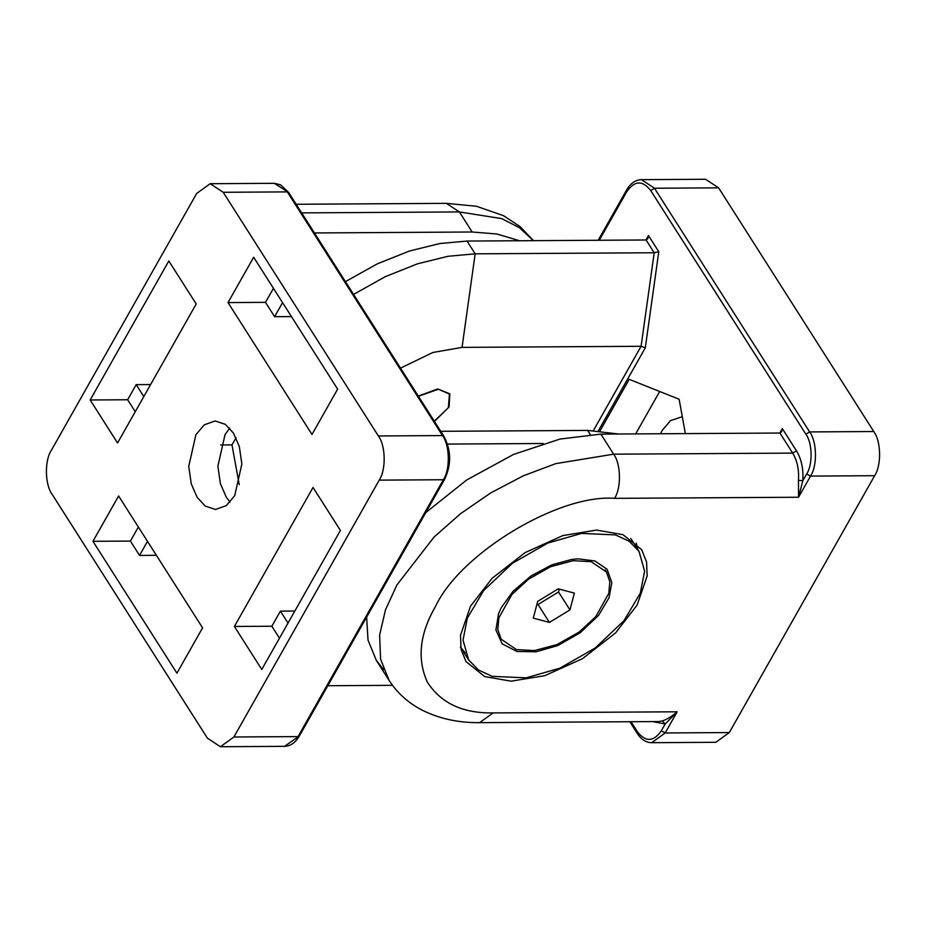<?xml version="1.0" encoding="UTF-8"?>
<svg xmlns="http://www.w3.org/2000/svg" width="926" height="926" viewBox="0 0 926 926"><rect width="100%" height="100%" fill="white"/><g stroke="black" fill="none" stroke-linecap="round" stroke-linejoin="round"><path stroke-width="1.39" d="M314.446 232.958L472.167 231.998L496.926 234L519.602 240.748M236.026 437.755L231.986 444.897L239.232 484.703M543.18 443.496L447.49 444.075M440.741 431.308L587.605 430.416L618.58 434.005M327.816 685.726L392.497 685.333M143.808 396.583L136.191 384.637L150.614 384.556M136.191 384.637L127.649 399.754L135.254 411.7M168.821 260.97L196.208 303.971L117.556 442.975L90.169 399.974L168.821 260.97M90.169 399.974L127.649 399.754M147.5 541.363L139.548 555.415L156.378 555.311M138.368 527.033L130.427 541.085L139.548 555.415M92.947 541.305L118.597 495.977L202.574 627.851L176.924 673.179L92.947 541.305L130.427 541.085M288.021 623.071L280.416 611.125L294.827 611.033M234.394 626.462L313.034 487.458L340.421 530.459L261.769 669.463L234.394 626.462L271.862 626.231L279.467 638.176M280.416 611.125L271.862 626.231M273.436 288.299L265.496 302.351L274.617 316.68L282.569 302.64M274.617 316.68L291.447 316.588M337.643 389.128L311.993 434.456L228.016 302.582L253.666 257.243L337.643 389.128M228.016 302.582L265.496 302.351M196.682 193.441L210.19 183.707L223.201 192.284L378.364 435.961C385.714 445.591 386.188 469.876 379.232 480.131L233.908 736.992L220.411 746.726L207.389 738.149L52.226 494.472C44.876 484.842 44.402 460.558 51.358 450.302L196.682 193.441M195.895 434.757L204.206 424.872L215.029 420.96L225.319 424.328L233.456 433.113L239.325 446.575L241.86 464.053L234.695 495.676L226.384 505.561L215.561 509.474L205.283 506.105L197.134 497.32L191.265 483.858L188.73 466.38L195.895 434.757M231.986 444.897L220.677 444.966M230.088 502.135L226.28 497.146L220.411 483.685L217.876 466.206L225.041 434.583L229.648 428.125M779.912 433.032L792.691 453.103L796.464 450.823L782.32 428.599L781.613 431.794L779.912 433.032L600.87 434.12L560.033 439.051L513.536 454.435L466.739 479.946L425.775 512.599M662.31 720.949L665.192 723.993L677.161 711.793C671.906 716.388 666.952 719.444 662.31 720.949L658.664 721.562L479.622 722.639L493.13 712.904L677.161 711.793L665.192 732.952L661.326 730.811C653.582 741.876 645.63 742.235 637.47 731.853L637.331 733.519C641.267 739.527 646.059 742.583 651.696 742.687L665.192 732.952L729.318 732.559L874.642 475.698C881.598 465.442 881.124 441.158 873.774 431.528L718.611 187.851L705.589 179.274L641.475 179.656C635.491 179.864 630.537 183.313 626.624 190.004L598.184 240.274M798.443 480.328L798.548 497.239L614.517 498.35C621.473 488.095 620.987 463.81 613.649 454.18L792.691 453.103C797.24 460.662 799.161 469.737 798.443 480.328L802.796 480.768C803.583 469.112 801.476 459.134 796.464 450.823M874.642 475.698L810.516 476.091L798.548 497.239L802.796 480.768L806.65 473.95L810.516 476.091C817.473 465.836 816.998 441.54 809.648 431.921L654.485 188.233L641.475 179.656M366.638 617.11L368.027 640.121L376.269 660.261L383.653 669.66M600.025 430.891L629.205 379.336L679.128 399.245L685.367 433.611M598.381 430.764L645.306 347.817L658.78 251.71L648.489 235.551L647.795 238.734L646.082 239.984L654.207 252.752L475.165 253.828L448.068 256.282L417.591 263.783L385.355 276.642L353.57 294.399M658.78 251.71L654.207 252.752L641.093 346.289L593.45 430.497M645.306 347.817L641.093 346.289L462.051 347.377L475.165 253.828L467.04 241.061L646.082 239.984M345.444 281.631L377.229 263.875L409.454 251.015L439.943 243.515L467.04 241.061M651.696 742.687L715.81 742.293L729.318 732.559M418.448 396.293L438.368 389.244L449.457 394.059L448.334 407.683L434.317 421.203M400.518 368.131L432.882 352.47L462.051 347.377M637.759 549.384L636.22 543.087M596.564 530.077L622.978 534.672L641.66 549.697L646.568 561.943L647.147 575.96L637.1 605.129L615.512 632.967L582.477 658.687L544.731 675.691L511.083 681.177L484.668 676.582L465.975 661.558L461.079 649.311L460.5 635.294L470.547 606.136L492.123 578.287L525.158 552.567L562.904 535.575L596.564 530.077M659.671 391.49L635.676 433.9M682.3 416.723L670.47 420.624L662.159 430.497L660.493 433.762M465.246 652.969L460.754 647.517M581.586 533.399L615.477 534.915L629.263 541.316L639.021 551.375L644.612 571.215L640.271 593.23L623.974 620.686L595.314 647.934L559.825 668.213L526.049 677.855L492.157 676.339L478.372 669.949L468.614 659.879L463.023 640.04L467.375 618.036L483.661 590.58L512.333 563.332L547.822 543.041L581.586 533.399M536.073 651.788L516.974 651.464L502.205 643.883L495.908 629.993L498.57 613.556L501.186 607.792L513.004 591.344L531.015 575.949L551.942 564.825L571.573 559.466L578.044 558.841L594.932 560.971L607.132 569.316L611.82 582.581L609.077 597.698L598.659 615.246L580.336 632.666L557.66 645.63L536.073 651.788M418.32 396.085L437.755 388.943L449.839 393.863L449.087 406.942L434.456 421.423M537.693 601.356L558.216 588.843L574.351 593.115L569.953 609.898L549.419 622.411L533.295 618.14L537.693 601.356M536.941 604.215L538.018 604.493L558.54 591.98L559.292 589.121M549.419 622.411L538.018 604.493M569.953 609.898L558.54 591.98M516.43 649.577L501.116 639.183L497.806 629.483L498.848 617.897L511.904 594.515L528.619 579.12L550.623 566.7L573.159 560.681L591.205 561.677L606.53 572.071L609.829 581.771L608.787 593.358L595.731 616.739L579.028 632.134L557.024 644.554L534.487 650.573L516.43 649.577M301.668 212.887L459.389 211.938L446.378 203.361L476.45 206.255L503.478 215.677L520.007 226.523L533.503 240.667M533.399 240.667L519.463 227.703L501.707 218.617L459.389 211.938L472.167 231.998M288.669 192.481L274.304 183.313L280.624 184.818L288.669 192.481L443.843 436.169C451.251 450.186 451.541 464.516 444.712 479.136L299.376 735.996L284.525 746.344L220.411 746.726M444.712 479.136L443.357 479.737L298.033 736.598L233.908 736.992M443.843 436.169L442.489 435.579C449.839 445.198 450.314 469.494 443.357 479.737L379.232 480.131M223.201 192.284L287.315 191.89L442.489 435.579L378.364 435.961M590.221 434.525L587.605 430.416M652.564 721.597L665.192 723.993L661.326 730.811M782.32 428.599L779.808 433.032M479.622 722.639C458.555 722.882 439.526 718.773 422.522 710.323C408.551 703.204 397.393 693.204 389.047 680.332L380.609 659.266L379.614 635.155L385.482 609.829L396.895 584.989L434.016 537.103L460.477 513.745L490.826 492.852L523.283 475.837L555.762 463.625L613.649 454.18L600.87 434.12M637.47 731.853L631.011 721.724M599.284 240.262L626.844 191.566L626.624 190.004M626.844 191.566C634.588 180.489 642.54 180.142 650.7 190.513L654.485 188.233L718.611 187.851M650.7 190.513L805.875 434.201L809.648 431.921L873.774 431.528M805.875 434.201C812.484 442.86 812.912 464.725 806.65 473.95M648.489 235.551L645.989 239.984M493.13 712.904C462.734 713.46 440.788 703.147 427.291 681.987C416.908 658.942 419.675 633.72 435.567 606.345C460.315 553.297 558.725 493.905 614.517 498.35M296.17 204.264L446.378 203.361M299.376 735.996C295.463 742.687 290.509 746.136 284.525 746.344M274.304 183.313L210.19 183.707M629.83 721.736L637.331 733.519M389.047 680.332L376.269 660.261M460.396 646.985L468.614 659.879M630.814 538.469L639.021 551.375M499.751 637.042L501.116 639.183M605.153 569.918L606.53 572.071"/></g></svg>
